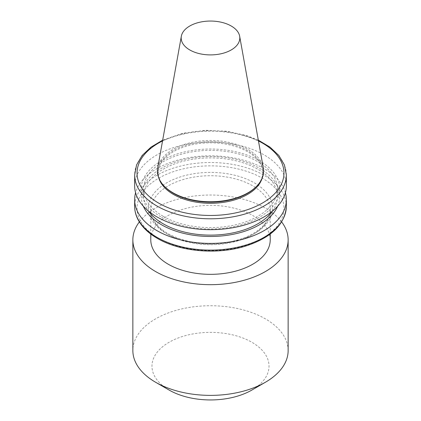 <?xml version="1.0" encoding="UTF-8"?>
<svg xmlns="http://www.w3.org/2000/svg" width="421" height="421" viewBox="0 0 421 421"><rect width="100%" height="100%" fill="white"/><g stroke="black" fill="none" stroke-linecap="round" stroke-linejoin="round"><path stroke-width="0.32" stroke-dasharray="2.1 1.58" d="M251.884 390.051A58.53 33.791 0 0 0 251.884 342.262A58.53 33.791 0 0 0 169.116 342.262A58.53 33.791 0 0 0 169.116 390.051M288.143 350.556A77.643 44.826 0 0 0 210.5 305.73A77.643 44.826 0 0 0 132.857 350.556M281.654 221.925A77.643 44.826 0 0 0 210.5 195.034A77.643 44.826 0 0 0 139.346 221.925M270.224 239.859A59.724 34.48 0 0 0 210.5 205.38A59.724 34.48 0 0 0 150.776 239.859M285.412 192.755A75.848 43.789 0 0 0 210.5 155.833A75.848 43.789 0 0 0 135.588 192.755M277.66 206.232A69.244 39.974 0 0 0 210.5 156.533A69.244 39.974 0 0 0 143.34 206.232M272.324 211.253A66.892 38.616 0 0 0 277.392 196.507A66.892 38.616 0 0 0 210.5 157.891A66.892 38.616 0 0 0 143.608 196.507A66.892 38.616 0 0 0 148.676 211.253M163.201 216.305A66.892 38.616 0 0 0 236.097 224.677A66.892 38.616 0 0 0 277.392 188.997A66.892 38.616 0 0 0 210.5 150.381A66.892 38.616 0 0 0 143.608 188.997A66.892 38.616 0 0 0 163.201 216.305M161.538 217.268A69.244 39.974 0 0 0 277.381 199.344A69.244 39.974 0 0 0 192.581 150.386A69.244 39.974 0 0 0 161.538 217.268M286.348 185.882A75.848 43.789 0 0 0 210.5 142.093A75.848 43.789 0 0 0 134.652 185.882M262.009 178.536A52.378 30.238 0 0 0 262.878 173.052A52.378 30.238 0 0 0 210.5 142.814A52.378 30.238 0 0 0 158.122 173.052A52.378 30.238 0 0 0 158.991 178.536M256.005 186.908A52.378 30.238 0 0 0 262.878 171.936A52.378 30.238 0 0 0 210.5 141.698A52.378 30.238 0 0 0 158.122 171.936A52.378 30.238 0 0 0 164.995 186.908M263.309 167.942A53.093 30.654 0 0 0 210.5 140.451A53.093 30.654 0 0 0 157.691 167.942M168.268 234.592A59.724 34.48 0 0 0 233.355 242.064A59.724 34.48 0 0 0 270.224 210.211A59.724 34.48 0 0 0 210.5 175.731A59.724 34.48 0 0 0 150.776 210.211A59.724 34.48 0 0 0 168.268 234.592M166.579 233.618A62.113 35.859 0 0 0 270.498 217.541A62.113 35.859 0 0 0 194.423 173.62A62.113 35.859 0 0 0 166.579 233.618M158.554 238.249A73.459 42.41 0 0 0 281.454 219.236A73.459 42.41 0 0 0 191.487 167.295A73.459 42.41 0 0 0 158.554 238.249M286.348 206.311A75.848 43.789 0 0 0 210.5 162.517A75.848 43.789 0 0 0 134.652 206.311M286.348 175.004A75.848 43.789 0 0 0 210.5 131.21A75.848 43.789 0 0 0 134.652 175.004M258.462 140.93A73.459 42.41 0 0 0 162.538 140.93M270.224 234.034L270.224 210.211C270.182 218.004 265.546 225.13 256.305 231.582C248.19 236.976 238.065 240.628 225.93 242.533C203.659 245.438 184.272 242.428 167.774 233.497C156.528 226.698 150.86 218.936 150.776 210.211L150.776 234.034M277.392 196.507L277.392 188.997M143.608 196.507L143.608 188.997M258.32 140.151L246.838 135.63L226.845 131.247L205.553 130.299L182.809 133.268L162.68 140.151M262.878 173.052L262.878 171.936M158.122 173.052L158.122 171.936"/><path stroke-width="0.63" d="M139.346 221.925A77.643 44.826 0 0 0 132.857 239.859L132.857 350.556A77.643 44.826 0 0 0 155.602 382.252L169.116 390.051A58.53 33.791 0 0 0 251.884 390.051L265.398 382.252A77.643 44.826 0 0 0 288.143 350.556L288.143 239.859A77.643 44.826 0 0 0 281.654 221.925M169.116 390.051L155.602 382.252A77.643 44.826 0 0 0 265.398 382.252M132.857 239.859A77.643 44.826 0 0 0 155.602 271.556A77.643 44.826 0 0 0 240.212 281.27A77.643 44.826 0 0 0 288.143 239.859M150.776 234.034L150.776 239.859A59.724 34.48 0 0 0 168.268 264.241A59.724 34.48 0 0 0 233.355 271.713A59.724 34.48 0 0 0 270.224 239.859L270.224 234.034M135.588 192.755A75.848 43.789 0 0 0 134.652 199.622A75.848 43.789 0 0 0 156.865 230.587A75.848 43.789 0 0 0 239.528 240.081A75.848 43.789 0 0 0 286.348 199.622A75.848 43.789 0 0 0 285.412 192.755M143.34 206.232A69.244 39.974 0 0 0 161.538 224.777A69.244 39.974 0 0 0 228.956 235.039A69.244 39.974 0 0 0 277.66 206.232M148.676 211.253A66.892 38.616 0 0 0 163.201 223.814A66.892 38.616 0 0 0 272.324 211.253M162.68 140.151L150.997 147.118L142.14 155.486L136.567 164.932L134.652 175.004L134.652 185.882A75.848 43.789 0 0 0 156.865 216.847A75.848 43.789 0 0 0 239.528 226.34A75.848 43.789 0 0 0 286.348 185.882L286.348 175.004L284.433 164.932L278.86 155.486L270.003 147.118L258.32 140.151M158.991 178.536A52.378 30.238 0 0 0 173.463 194.434A52.378 30.238 0 0 0 226.056 201.927A52.378 30.238 0 0 0 262.009 178.536M181.34 36.232L157.691 167.942A53.093 30.654 0 0 0 164.369 186.277L164.995 186.908A52.378 30.238 0 0 0 173.463 193.318A52.378 30.238 0 0 0 256.005 186.908L256.631 186.277A53.093 30.654 0 0 0 263.309 167.942L239.66 36.232A29.317 16.924 0 0 0 210.5 21.05A29.317 16.924 0 0 0 181.34 36.232A29.317 16.924 0 0 0 189.771 49.946A29.317 16.924 0 0 0 223.104 53.257A29.317 16.924 0 0 0 239.66 36.232M164.369 186.277A53.093 30.654 0 0 0 172.957 192.776A53.093 30.654 0 0 0 256.631 186.277M156.865 237.276A75.848 43.789 0 0 0 239.528 246.769A75.848 43.789 0 0 0 286.348 206.311C285.096 224.03 271.929 237.155 246.838 245.68C218.504 255.063 180.267 251.984 157.359 238.37C148.181 233.055 141.677 226.682 137.841 219.252C135.725 215.057 134.662 210.742 134.652 206.311A75.848 43.789 0 0 0 156.865 237.276M134.652 175.004A75.848 43.789 0 0 0 156.865 205.969A75.848 43.789 0 0 0 239.528 215.463A75.848 43.789 0 0 0 286.348 175.004M162.538 140.93A73.459 42.41 0 0 0 158.554 203.043A73.459 42.41 0 0 0 264.33 201.912A73.459 42.41 0 0 0 258.462 140.93M286.348 206.311L286.348 199.622M134.652 206.311L134.652 199.622"/></g></svg>
